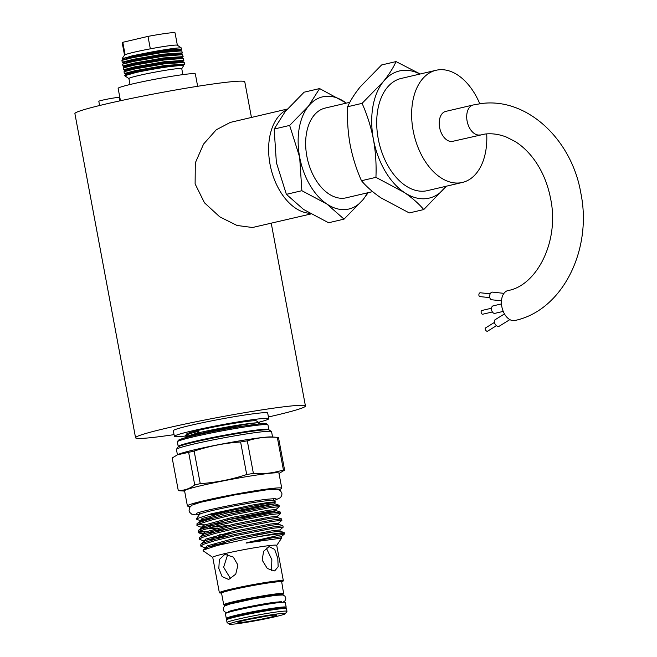 <?xml version="1.0" encoding="UTF-8"?>
<svg xmlns="http://www.w3.org/2000/svg" width="657" height="657" viewBox="0 0 657 657"><rect width="100%" height="100%" fill="white"/><g stroke="black" fill="none" stroke-linecap="round" stroke-linejoin="round"><path stroke-width="0.99" d="M231.642 617.252A25.097 1.396 -10.6 0 1 248.855 612.809A25.097 1.396 -10.6 0 1 275.25 608.333A25.097 1.396 -10.6 0 1 280.769 608.062A25.097 1.396 -10.6 0 0 265.559 609.729A25.097 1.396 -10.6 0 0 240.511 614.624A25.097 1.396 -10.6 0 0 231.642 617.252M227.503 618.639A30.477 1.692 -10.6 0 1 226.279 618.393L225.392 613.679A30.477 1.692 -10.6 0 1 245.061 608.374A30.477 1.692 -10.6 0 1 278.445 602.666A30.477 1.692 -10.6 0 1 285.302 602.469L286.189 607.183A30.477 1.692 -10.6 0 1 285.13 607.848M226.279 618.393A30.477 1.692 -10.6 0 1 245.948 613.088A30.477 1.692 -10.6 0 1 279.324 607.38A30.477 1.692 -10.6 0 1 286.189 607.183M473.212 104.972L481.326 103.551C527.21 97.277 571.902 139.777 580.837 193.125C592.474 249.217 562.877 310.342 514.957 320.485A15.366 9.65 -103.2 0 1 514.275 320.6A15.366 9.65 -103.2 0 1 501.94 307.189A15.366 9.65 -103.2 0 1 507.951 290.566C536.408 285.754 559.69 241.833 550.632 198.775C547.667 183.443 541.976 170.114 533.541 158.789C528.039 151.512 521.929 145.764 515.211 141.551L506.243 137.001C499.041 134.217 491.921 133.231 484.891 134.069L452.73 141.321A15.366 9.65 76.8 0 1 452.049 141.444A15.366 9.65 76.8 0 1 439.714 128.025A15.366 9.65 76.8 0 1 445.725 111.403L473.212 104.972A15.366 9.65 76.8 0 0 467.209 121.586A15.366 9.65 76.8 0 0 479.536 135.005A15.366 9.65 76.8 0 0 480.218 134.882M197.65 86.289L195.334 73.921A39.272 2.185 169.4 0 0 172.996 76.089A39.272 2.185 169.4 0 0 132.147 84.014A39.272 2.185 169.4 0 0 118.137 88.367L120.453 100.743M182.868 74.627L181.751 68.656A26.888 1.495 169.4 0 0 166.459 70.143A26.888 1.495 169.4 0 0 138.487 75.571A26.888 1.495 169.4 0 0 128.903 78.544L130.02 84.523M125.61 75.103A30.452 1.692 169.4 0 0 124.731 75.703L135.802 72.549C149.517 69.543 173.185 65.643 180.716 65.445L183.648 65.643L181.759 68.698M122.202 62.185L121.931 60.395L132.845 57.635L162.484 52.47L181.677 50.868L182.432 52.864L162.813 54.186L133.174 59.352L122.202 62.185L123.762 62.243M177.957 53.176L170.574 55.262M180.363 54.153L181.603 53.603M180.962 54.203L182.432 52.864M122.908 65.955L122.629 64.164L133.552 61.405L163.191 56.239L182.515 54.679L183.131 56.633L163.511 57.956L133.872 63.121L122.908 65.955L124.748 67.4M178.663 56.945L174.228 58.251M124.009 66.373L134.57 63.589L163.289 58.604L181.882 57.069L182.104 57.685L183.131 56.633M123.615 69.724L123.335 67.934L134.258 65.174L163.897 60.009L183.089 58.407L183.837 60.403L164.217 61.725L134.578 66.891L123.615 69.724L125.167 69.782M123.688 69.782L124.715 70.143L135.276 67.359L163.995 62.374L182.589 60.838L182.81 61.454L183.837 60.403M124.321 73.494L124.042 71.703L134.964 68.944L164.603 63.778L184.223 62.456L184.543 64.172L164.923 65.495L135.285 70.66L124.321 73.494L125.421 73.913L125.577 74.767L124.748 75.465M183.122 65.486L184.543 64.172M124.731 75.703A30.452 1.692 169.4 0 0 124.797 75.785L128.903 78.585M180.264 50.441L181.726 49.094L181.546 48.133A30.452 1.692 169.4 0 0 181.48 48.051L177.324 45.218A26.888 1.495 169.4 0 0 150.33 48.832A26.888 1.495 169.4 0 0 134.118 52.199A26.888 1.495 169.4 0 0 125.126 54.728L122.793 42.294A26.888 1.495 169.4 0 0 122.202 42.738L124.518 55.139M181.48 48.051A30.452 1.692 169.4 0 0 150.01 52.314L132.648 55.705L122.53 58.76M174.581 50.556A30.452 1.692 169.4 0 0 178.827 49.382M174.77 49.546L170.533 50.95M268.426 416.973A86.412 4.804 169.4 0 0 305.439 405.985A86.412 4.804 169.4 0 0 285.984 406.543A86.412 4.804 169.4 0 0 191.335 422.722A86.412 4.804 169.4 0 0 135.564 437.776A86.412 4.804 169.4 0 0 155.019 437.209A86.412 4.804 169.4 0 0 174.048 434.638M135.564 437.776L74.898 113.62A86.412 4.804 -10.6 0 1 130.669 98.575A86.412 4.804 -10.6 0 1 225.318 82.396A86.412 4.804 -10.6 0 1 244.782 81.829L251.442 117.447M310.876 213.977L252.477 227.511L236.988 225.45L219.758 216.851L204.483 202.808L195.113 183.903L195.31 162.911L203.563 144.072L216.227 129.823L230.278 122.407L287.331 109.046M99.601 105.514L98.813 101.309A10.372 0.575 -10.6 0 1 105.506 99.503A10.372 0.575 -10.6 0 1 116.864 97.556A10.372 0.575 -10.6 0 1 119.196 97.491L119.829 100.874M367.37 192.862A57.611 36.176 -103.2 0 1 362.927 199.794A57.611 36.176 -103.2 0 1 326.858 204.007L344.046 219.134L328.566 222.756L303.575 209.46L286.378 194.332L301.867 190.711L326.858 204.007A57.611 36.176 -103.2 0 1 299.658 157.154A57.611 36.176 -103.2 0 1 308.527 106.081A57.611 36.176 -103.2 0 1 325.149 96.398A57.611 36.176 -103.2 0 1 344.605 101.868A57.611 36.176 -103.2 0 1 346.354 103.116M346.395 103.108L319.614 88.564L308.527 106.081L289.647 125.421L299.658 157.154L301.867 190.711M372.618 191.63L346.231 197.806A46.089 28.941 -103.2 0 1 344.194 198.168A46.089 28.941 -103.2 0 1 307.189 157.926A46.089 28.941 -103.2 0 1 325.223 108.06L349.836 102.303M446.226 186.235A65.289 40.997 -103.2 0 1 445.134 187.639A65.289 40.997 -103.2 0 1 404.244 192.419C412.276 197.938 418.772 203.654 423.732 209.567L409.286 212.942L380.97 197.872C372.938 192.353 366.442 186.637 361.481 180.724L375.927 177.349L404.244 192.419A65.289 40.997 -103.2 0 1 373.422 139.317A65.289 40.997 -103.2 0 1 383.474 81.435A65.289 40.997 -103.2 0 1 402.314 70.463A65.289 40.997 -103.2 0 1 419.954 74.052M420.217 73.986L396.04 61.586C393.321 67.745 389.141 74.356 383.474 81.435L362.081 103.354C367.189 114.827 370.967 126.817 373.422 139.317C375.664 152.03 376.502 164.71 375.927 177.349M486.706 133.897A57.611 36.176 -103.2 0 1 462.356 182.457A57.611 36.176 -103.2 0 1 459.81 182.901A57.611 36.176 -103.2 0 1 413.557 132.599A57.611 36.176 -103.2 0 1 436.092 70.274A57.611 36.176 -103.2 0 1 438.646 69.823A57.611 36.176 -103.2 0 1 479.791 103.749M462.356 182.457L427.436 190.629A57.611 36.176 -103.2 0 1 424.882 191.08A57.611 36.176 -103.2 0 1 378.629 140.779A57.611 36.176 -103.2 0 1 401.172 78.446L436.092 70.274M504.461 313.915L495.091 319.745A3.843 2.275 58.1 0 0 494.926 323.753A3.843 2.275 58.1 0 0 498.548 326.472A3.843 2.275 58.1 0 0 499.148 326.266L509.848 319.614M493.284 305.842A3.843 2.414 76.8 0 0 493.111 305.875A3.843 2.414 76.8 0 0 491.608 310.03A3.843 2.414 76.8 0 0 494.696 313.381A3.843 2.414 76.8 0 0 494.869 313.356A3.843 2.414 76.8 0 0 495.033 313.307M491.986 299.764A3.843 2.382 -83.9 0 1 491.65 299.773A3.843 2.382 -83.9 0 1 489.662 295.962A3.843 2.382 -83.9 0 1 492.126 292.135A3.843 2.382 -83.9 0 1 492.463 292.127L503.952 293.351M485.884 327.81A1.922 1.133 58.1 0 0 485.589 327.909A1.922 1.133 58.1 0 0 485.507 329.913A1.922 1.133 58.1 0 0 487.322 331.268A1.922 1.133 58.1 0 0 487.617 331.169L496.462 325.675M482 310.457A1.922 1.207 76.8 0 0 481.909 310.474A1.922 1.207 76.8 0 0 481.162 312.551A1.922 1.207 76.8 0 0 482.706 314.227A1.922 1.207 76.8 0 0 482.788 314.21A1.922 1.207 76.8 0 0 482.87 314.186M480.045 296.586A1.922 1.191 -83.9 0 1 479.881 296.586A1.922 1.191 -83.9 0 1 478.879 294.689A1.922 1.191 -83.9 0 1 480.119 292.776A1.922 1.191 -83.9 0 1 480.283 292.767A1.922 1.191 -83.9 0 1 480.448 292.808M258.505 422.328A48.01 2.669 169.4 0 0 268.746 418.698L267.695 413.048A48.01 2.669 169.4 0 0 240.388 415.7A48.01 2.669 169.4 0 0 190.44 425.391A48.01 2.669 169.4 0 0 173.317 430.705L174.376 436.363A48.01 2.669 169.4 0 0 186.12 435.936L185.644 435.443L189.577 433.702L186.136 435.936M268.746 418.698A48.01 2.669 169.4 0 0 241.439 421.359A48.01 2.669 169.4 0 0 191.499 431.041A48.01 2.669 169.4 0 0 174.376 436.363M258.127 424.184L259.375 422.927L256.402 420.899A35.527 1.979 169.4 0 0 235.387 423.108A35.527 1.979 169.4 0 0 199.317 430.13A35.527 1.979 169.4 0 0 186.678 433.949L185.644 435.443M259.375 422.927L257.979 422.788A38.155 2.127 169.4 0 0 198.151 432.906L198.882 431.164L189.577 433.702M184.748 437.948L198.233 433.341L198.151 432.906M188.321 436.995L198.373 434.088C217.516 429.128 251.475 422.968 257.979 422.788M229.35 624.15L227.117 622.622A30.477 1.692 -10.6 0 1 227.051 622.54A30.477 1.692 -10.6 0 1 237.924 619.165A30.477 1.692 -10.6 0 1 269.625 613.014A30.477 1.692 -10.6 0 1 286.961 611.33A30.477 1.692 -10.6 0 1 286.928 611.429L285.401 613.663A28.555 1.585 169.4 0 0 269.887 615.034A28.555 1.585 169.4 0 0 239.477 620.906A28.555 1.585 169.4 0 0 229.35 624.15A28.555 1.585 169.4 0 0 246.244 622.376A28.555 1.585 169.4 0 0 275.242 616.726A28.555 1.585 169.4 0 0 285.401 613.663M269.748 617.375A19.776 1.1 169.4 0 0 276.761 615.124A19.776 1.1 169.4 0 0 265.058 616.356A19.776 1.1 169.4 0 0 244.971 620.265A19.776 1.1 169.4 0 0 237.933 622.393A19.776 1.1 169.4 0 0 248.683 621.44A19.776 1.1 169.4 0 0 269.748 617.375M226.279 605.196L226.271 605.13A28.037 1.56 -10.6 0 1 244.371 600.243A28.037 1.56 -10.6 0 1 275.078 594.996A28.037 1.56 -10.6 0 1 281.393 594.815L281.41 594.881M266.274 548.028L271.858 559.682L271.53 570.761M262.168 560.125L263.597 551.313L269.009 546.616L274.667 549.392L277.796 558.294L278.157 566.687L274.7 570.925L267.35 568.543L262.168 560.125M221.516 593.008A32.546 1.815 -10.6 0 1 219.372 592.77L212.737 557.333A32.546 1.815 -10.6 0 1 224.349 553.728A32.546 1.815 -10.6 0 1 258.209 547.166A32.546 1.815 -10.6 0 1 276.728 545.359L283.356 580.796A32.546 1.815 -10.6 0 1 281.451 581.798M219.372 592.77A32.546 1.815 -10.6 0 1 230.985 589.165A32.546 1.815 -10.6 0 1 264.845 582.595A32.546 1.815 -10.6 0 1 283.356 580.796M229.112 579.17L228.283 579.318L222.082 576.559L218.822 568.412L219.356 559.518L224.53 554.672L225.384 554.524L233.284 557.079L237.924 565.061L235.748 574.161L229.112 579.17M276.737 545.409L281.607 538.083L250.227 542.46C249.159 542.641 244.059 543.528 246.86 542.682L284.456 533.969L284.144 532.581L274.84 533.648L253.438 537.566L217.032 545.524L203.161 550.147L203.054 550.771L212.745 557.391M226.862 511.499A37.753 2.102 -10.6 0 1 210.47 514.012M203.769 520.878L200.188 520.558L196.804 519.375L196.468 518.816L199.482 514.447A37.753 2.102 -10.6 0 1 212.909 510.39A37.753 2.102 -10.6 0 1 251.245 502.925A37.753 2.102 -10.6 0 1 273.583 500.577L275.488 501.882L274.454 502.49M220.892 512.928L210.757 514.842L215.282 514.374M211.193 518.693L203.12 519.482M196.468 518.816L211.505 513.749L252.239 505.061L268.68 502.383L275.488 501.882M283.183 527.136L282.871 525.74L273.558 526.815L234.853 534.379L215.414 539.11L203.054 543.011L200.845 544.185L200.771 546.098L203.309 544.357L215.66 540.456L235.107 535.718L273.805 528.154L283.142 527.201L279.907 529.961L271.398 530.905L236.101 537.911L207.103 545.885L205.181 547.864M214.133 544.867L224.472 543.684M214.486 546.205L208.606 546.698M279.907 529.961L280.137 531.176L271.645 532.211L236.348 539.216L207.349 547.191L205.255 548.365L205.304 547.913L200.771 546.098M279.34 506.621L279.028 505.225L269.715 506.301L231.018 513.864L211.57 518.595L199.219 522.496L197.01 523.67L196.928 525.584L199.465 523.843L211.825 519.942L231.264 515.203L269.97 507.639L279.299 506.687L276.071 509.446L267.555 510.39L232.266 517.396L203.268 525.37L201.338 527.349M197.609 524.762L204.647 524.828M210.297 524.352L222.912 522.865M212.687 525.477L204.77 526.183M227.585 519.827L244.461 517.231L273.887 511.532L276.301 510.661L267.801 511.696L232.504 518.702L203.506 526.676L201.42 527.85L201.461 527.399L196.928 525.584M280.621 513.454L280.309 512.066L270.996 513.133L232.291 520.705L212.852 525.436L200.492 529.337L198.283 530.511L198.209 532.416L200.746 530.675L213.106 526.774L232.545 522.044L271.251 514.48L280.58 513.528L277.353 516.287L268.836 517.231L233.539 524.237L204.541 532.211L202.619 534.19L203.227 535.611M198.882 531.603L205.92 531.669M211.57 531.193L224.193 529.706M213.968 532.318L206.043 533.016M202.717 533.156L198.209 532.416M281.902 520.295L281.59 518.907L272.277 519.974L233.572 527.538L214.133 532.269L201.773 536.178L199.564 537.352L199.49 539.257L202.028 537.516L214.379 533.615L233.826 528.885L272.524 521.321L281.861 520.36L278.625 523.12L270.117 524.072L234.82 531.07L205.822 539.052L203.9 541.023M212.852 538.034L225.474 536.547M215.25 539.151L207.325 539.857M278.625 523.12L278.855 524.335L270.364 525.378L235.066 532.375L206.068 540.358L203.982 541.532L204.023 541.072L199.49 539.257M193.626 504.404A42.015 2.341 -10.6 0 1 223.158 496.914A42.015 2.341 -10.6 0 1 266.413 489.621A42.015 2.341 -10.6 0 1 275.406 489.095M176.478 449.273L178.006 447.047A46.475 2.587 -10.6 0 1 178.129 446.916A46.475 2.587 -10.6 0 1 194.546 442.054A46.475 2.587 -10.6 0 1 240.864 433.004A46.475 2.587 -10.6 0 1 269.058 429.9A46.475 2.587 -10.6 0 1 269.222 429.974L271.456 431.501A48.388 2.694 169.4 0 0 242.827 434.507A48.388 2.694 169.4 0 0 193.692 444.075A48.388 2.694 169.4 0 0 176.478 449.273A48.388 2.694 169.4 0 0 176.429 449.437L177.439 454.816M177.398 441.701L178.318 440.362A44.939 2.497 -10.6 0 1 194.308 435.534A44.939 2.497 -10.6 0 1 239.928 426.648A44.939 2.497 -10.6 0 1 266.52 423.855L267.859 424.767A46.089 2.562 169.4 0 0 240.585 427.633A46.089 2.562 169.4 0 0 193.799 436.749A46.089 2.562 169.4 0 0 177.398 441.701A46.089 2.562 169.4 0 0 177.357 441.849L178.219 446.473A46.089 2.562 -10.6 0 1 194.661 441.373A46.089 2.562 -10.6 0 1 242.605 432.068A46.089 2.562 -10.6 0 1 268.82 429.522L269.074 429.9M190.464 506.268A48.01 2.669 -10.6 0 1 187.385 505.906L184.568 490.828A48.01 2.669 -10.6 0 1 201.691 485.507A48.01 2.669 -10.6 0 1 251.639 475.824A48.01 2.669 -10.6 0 1 278.946 473.163L281.763 488.241A48.01 2.669 -10.6 0 1 279.02 489.695M187.385 505.906A48.01 2.669 -10.6 0 1 204.516 500.585A48.01 2.669 -10.6 0 1 254.456 490.902A48.01 2.669 -10.6 0 1 281.763 488.241M194.735 484.94A54.342 3.022 -10.6 0 1 197.412 484.308A54.342 3.022 -10.6 0 1 200.245 483.651L194.144 451.08A54.342 3.022 169.4 0 0 191.318 451.729A54.342 3.022 169.4 0 0 188.641 452.369L177.513 454.775L172.191 457.978L178.285 490.549C184.132 490.615 189.618 488.742 194.735 484.94L188.641 452.369M184.617 491.099L179.312 490.73A54.342 3.022 -10.6 0 1 178.285 490.549M177.513 454.775L178.425 454.348A48.388 2.694 -10.6 0 1 194.751 449.733A48.388 2.694 -10.6 0 1 271.472 436.93L277.476 437.357A54.342 3.022 169.4 0 0 277.311 437.348C266.906 436.585 256.903 437.751 247.303 440.855A54.342 3.022 169.4 0 0 240.602 441.964C224.76 443.064 209.271 446.103 194.144 451.08M268.82 429.522L267.957 424.898A46.089 2.562 169.4 0 0 267.859 424.767M272.565 437.012L271.563 431.633A48.388 2.694 169.4 0 0 271.456 431.501M200.245 483.651C216.087 482.55 231.576 479.511 246.703 474.535A54.342 3.022 -10.6 0 1 253.397 473.426C263.728 474.198 273.731 473.032 283.405 469.919A54.342 3.022 -10.6 0 1 284.596 470.108L278.494 437.529A54.342 3.022 169.4 0 0 277.476 437.357M240.602 441.964L246.703 474.535M253.397 473.426L247.303 440.855M277.311 437.348L283.405 469.919M284.596 470.108L279.274 473.303M284.456 533.969L281.188 536.802L272.68 537.746L246.86 542.682M253.438 537.566A42.245 2.349 -10.6 0 1 284.317 533.903M270.52 502.153A37.753 2.102 -10.6 0 1 264.204 503.894M230.558 578.694L223.626 567.205L227.708 554.574M249.742 619.206A17.862 0.994 169.4 0 0 264.599 616.43M197.667 430.327L197.576 430.335A38.311 2.135 169.4 0 0 193.388 431.345L197.667 430.327M423.732 209.567L446.267 186.227M361.481 180.724C356.423 169.407 352.645 157.425 350.14 144.77C347.906 132.213 347.068 119.533 347.635 106.738C350.345 100.578 354.534 93.967 360.192 86.888L381.594 64.969L396.04 61.586M347.635 106.738L362.081 103.354M344.046 219.134L362.927 199.794L368.199 192.665M286.378 194.332L276.375 162.599L274.166 129.051L285.245 111.534L304.125 92.194L319.614 88.564M274.166 129.051L289.647 125.421M286.657 109.826A53.767 33.762 76.8 0 0 270.635 167.231A53.767 33.762 76.8 0 0 309.71 213.303M177.365 45.251L175.049 32.85A26.888 1.495 169.4 0 0 147.997 36.39L122.793 42.294M150.33 48.832L147.997 36.39M125.126 54.728A26.888 1.495 169.4 0 0 124.551 55.089L122.161 58.572M153.582 53.841L162.681 51.952M127.097 58.407L133.675 57.446L126.448 58.563M179.657 50.384L180.897 49.833M181.726 49.094L162.107 50.417L150.01 52.314M237.735 615.724L273.747 608.949L285.483 607.897L286.468 608.686A30.477 1.692 169.4 0 0 269.132 610.378A30.477 1.692 169.4 0 0 237.432 616.529A30.477 1.692 169.4 0 0 226.558 619.904L226.805 619.108C228.693 618.68 221.746 619.822 237.735 615.724A29.705 1.651 -10.6 0 1 270.963 609.368A29.705 1.651 -10.6 0 1 285.171 608.448M281.459 581.93A30.477 1.692 169.4 0 0 264.122 583.613A30.477 1.692 169.4 0 0 232.422 589.764A30.477 1.692 169.4 0 0 221.549 593.14L223.733 604.826A30.477 1.692 -10.6 0 1 234.606 601.451A30.477 1.692 -10.6 0 1 266.315 595.299A30.477 1.692 -10.6 0 1 283.643 593.616L281.607 581.396L280.941 581.724M221.319 592.754A31.24 1.741 -10.6 0 1 231.798 589.066A31.24 1.741 -10.6 0 1 268.056 582.184A31.24 1.741 -10.6 0 1 280.974 581.724M282.485 594.955A29.705 1.651 169.4 0 0 268.779 595.743A29.705 1.651 169.4 0 0 235.231 602.149A29.705 1.651 169.4 0 0 225.302 605.655M253.076 507.319L263.104 505.43M275.455 502.038L274.79 502.605L266.282 503.558L230.985 510.555L201.986 518.537L200.139 521.017M201.855 527.505L205.05 527.711M210.815 527.407L228.62 525.362M253.224 521.428L265.666 519.104M255.787 535.11L268.22 532.778M205.698 548.02L207.669 548.217M226.304 512.994L243.189 510.399L275.02 503.82L266.52 504.863L231.223 511.86L202.233 519.843L197.01 523.67M198.283 530.511L201.518 527.752L201.945 528.77M205.419 529.016L217.845 528.047M277.353 516.287L277.574 517.502L269.083 518.537L233.785 525.543L204.787 533.517L199.564 537.352M219.126 534.888L230.147 533.509M200.845 544.185L204.081 541.434L204.499 542.452M203.161 550.147L205.354 548.267L205.255 549.08M281.188 536.802L281.418 538.017L279.948 538.067M198.299 432.561L186.268 436.593L184.954 437.718M258.193 424.077L234.886 427.239L219.372 430.278M183.648 65.643L183.295 64.608L164.702 66.143L135.983 71.128L125.421 73.913M161.006 67.696L171.222 65.273M181.398 53.915L181.176 53.299L162.583 54.835L125.643 61.684L123.302 62.604L124.042 63.63M127.154 62.333L134.923 61.117M148.999 58.498L158.887 56.387M180.732 50.113L180.478 49.53L161.877 51.065L124.937 57.915L122.596 58.834L123.335 59.861M180.716 65.445L164.882 67.121L136.163 72.106L125.577 74.767M183.919 62.218L182.777 61.824L164.176 63.351L135.457 68.336L124.871 70.997L124.042 71.703M183.221 58.448L182.071 58.054L163.47 59.582L134.751 64.567L124.165 67.228L123.335 67.934M169.991 58.711L175.887 57.11M182.515 54.679L181.365 54.285L162.772 55.812L134.044 60.797L123.459 63.458L122.629 64.164M165.178 55.96L175.181 53.34M181.808 50.909L180.659 50.515L162.065 52.043L133.338 57.028L122.752 59.688L121.931 60.395M164.472 52.19L174.475 49.571M305.439 405.985L271.242 223.257M494.869 313.356L503.229 311.393M482.788 314.21L492.397 311.96M490.204 293.819L480.283 292.767M230.361 611.01L230.5 611.749M226.558 619.904L227.051 622.54M227.593 612.603L225.408 612.209L223.963 611.109L223.281 609.597L223.503 607.561L224.99 605.844L230.032 603.988L253.405 598.872L275.644 595.308L282.797 595.004L284.826 596.055L285.787 597.862L285.713 599.521L284.727 601.139L282.863 602.264M228.628 611.626L228.62 611.626C229.622 610.46 263.268 603.43 276.441 602.099L281.549 601.722M199.055 512.526L199.432 514.513M223.733 604.826L225.261 605.672M199.326 514.661L195.359 514.85L191.639 514.094L189.816 512.435L189.093 510.629L189.528 507.582L192.041 505.118L200.311 502.342L234.311 494.984L267.128 489.744L277.254 489.202L280.424 490.631L281.894 493.325L281.869 495.156L280.539 497.653L273.797 500.724M196.525 513.429C197.141 511.893 248.206 501.127 268.228 499.131L275.965 498.564M178.219 446.473L178.121 446.924M282.526 594.963L283.643 593.616M221.549 593.14L221.22 592.696L221.959 592.762M202.602 534.174L198.734 532.835M274.79 502.605L275.02 503.82L279.028 505.225M276.071 509.446L276.301 510.661L280.309 512.066M277.574 517.502L281.59 518.907M278.855 524.335L282.871 525.74M280.137 531.176L284.144 532.581M273.279 498.638L273.649 500.626M286.468 608.686L286.961 611.33M279.701 601.779L279.841 602.51M186.227 436.626L186.095 435.919M489.802 297.646L479.881 296.586M481.909 310.474L491.518 308.223M485.589 327.909L494.434 322.415M501.48 300.816L491.65 299.773M493.111 305.875L501.48 303.912M182.86 61.413L182.95 61.881M124.715 70.143L124.871 70.997M182.153 57.644L182.244 58.112M181.447 53.874L181.537 54.342M180.691 50.146L180.831 50.573M122.276 62.243L123.302 62.604"/></g></svg>
